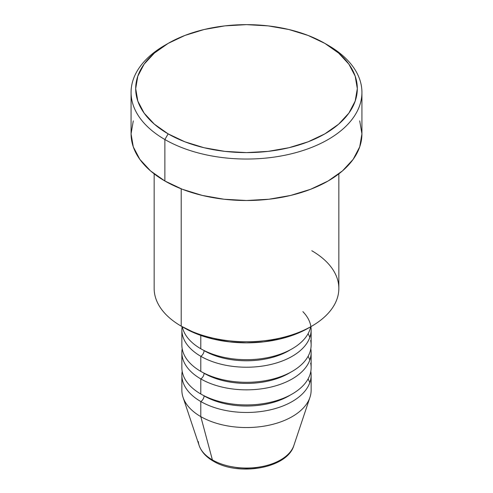 <?xml version="1.0" encoding="UTF-8"?>
<svg xmlns="http://www.w3.org/2000/svg" width="493" height="493" viewBox="0 0 493 493"><rect width="100%" height="100%" fill="white"/><g stroke="black" fill="none" stroke-linecap="round" stroke-linejoin="round"><path stroke-width="0.74" d="M292.528 448.55A48.24 27.848 180 0 1 212.391 459.901A4.616 2.668 120 0 0 213.247 461.109A4.616 2.668 -60 0 1 212.391 459.901A48.24 27.848 0 0 0 260.637 466.84A48.24 27.848 0 0 0 293.865 445.487C287.339 468.529 238.242 476.552 213.235 461.103C206.099 457.005 201.397 451.798 199.135 445.487A48.24 27.848 0 0 0 212.391 459.901L200.793 416.616L212.391 459.901A48.24 27.848 180 0 1 198.322 441.562M181.862 329.903L181.862 344.983A64.638 37.32 0 0 0 200.793 371.377L200.793 356.297A4.616 2.668 120 0 0 204.059 350.64A4.616 2.668 -60 0 1 200.793 356.297L200.793 371.377A64.638 37.32 0 0 0 271.236 379.468A64.638 37.32 0 0 0 311.138 344.983L311.138 329.903A64.638 37.32 180 0 1 271.236 364.382A64.638 37.32 180 0 1 200.793 356.297A64.638 37.32 180 0 1 181.862 329.903A64.638 37.32 180 0 1 182.102 326.656M181.862 352.526L181.862 367.605A64.638 37.32 0 0 0 200.793 393.993L200.793 378.914A4.616 2.668 120 0 0 204.059 373.263A4.616 2.668 -60 0 1 200.793 378.914L200.793 393.993A64.638 37.32 0 0 0 271.236 402.085A64.638 37.32 0 0 0 311.138 367.605L311.138 352.526A64.638 37.32 180 0 1 271.236 387.005A64.638 37.32 180 0 1 200.793 378.914A64.638 37.32 180 0 1 181.862 352.526A64.638 37.32 180 0 1 182.188 348.754M293.865 445.487L309.968 397.296A64.638 37.32 180 0 1 265.444 425.909A64.638 37.32 180 0 1 200.793 416.616L200.793 401.536A4.616 2.668 120 0 0 204.059 395.879A4.616 2.668 -60 0 1 200.793 401.536L200.793 416.616A64.638 37.32 0 0 0 271.236 424.707A64.638 37.32 0 0 0 311.138 390.228L311.138 375.148A64.638 37.32 180 0 1 271.236 409.628A64.638 37.32 180 0 1 200.793 401.536A64.638 37.32 180 0 1 181.862 375.148A64.638 37.32 180 0 1 182.188 371.377M311.798 250.74A92.345 53.312 180 0 1 311.798 326.132A92.345 53.312 180 0 1 181.202 326.138L184.468 328.018A87.729 50.65 0 0 0 308.532 328.018L295.239 334.322L280.073 338.999L263.613 341.883L246.5 342.857L229.387 341.883L212.927 338.999L197.761 334.322L181.202 326.138A92.345 53.312 0 0 0 281.836 337.693A92.345 53.312 0 0 0 338.845 288.436L338.845 173.856M168.144 43.39L164.878 45.276A115.43 66.641 0 0 0 164.878 139.519L168.144 133.868A110.814 63.979 180 0 1 168.144 43.39A110.814 63.979 180 0 1 324.856 43.39L308.063 35.434L288.904 29.518L268.118 25.876L246.5 24.65L224.882 25.876L204.096 29.518L184.937 35.434L168.144 43.39L154.364 53.084L144.122 64.145L137.818 76.144L135.686 88.629L137.818 101.108L144.122 113.113L154.364 124.174L168.144 133.868L184.937 141.824L204.096 147.734L224.882 151.376L246.5 152.608L268.118 151.376L288.904 147.734L308.063 141.824L324.856 133.868L338.636 124.174L348.878 113.113L355.182 101.108L357.314 88.629L355.182 76.144L348.878 64.145L338.636 53.084L324.856 43.39L328.122 45.276L324.856 43.39A110.814 63.979 180 0 1 324.856 133.868A110.814 63.979 180 0 1 168.144 133.868L164.878 139.519A115.43 66.641 0 0 0 328.122 139.519A115.43 66.641 0 0 0 328.122 45.276L328.122 45.276A115.43 66.641 180 0 1 361.93 92.401A115.43 66.641 180 0 1 290.673 153.97A115.43 66.641 180 0 1 164.878 139.519L164.878 180.993A115.43 66.641 0 0 0 290.673 195.438A115.43 66.641 0 0 0 361.93 133.868L359.711 146.871L353.142 159.368L342.475 170.892L328.122 180.993L310.627 189.281L290.673 195.438L269.018 199.227L246.5 200.509L223.982 199.227L202.327 195.438L182.373 189.281L164.878 180.993L164.878 139.519A115.43 66.641 180 0 1 131.07 92.401A115.43 66.641 180 0 1 166.542 44.333M310.898 326.656A64.638 37.32 180 0 1 311.138 329.903M309.807 337.446A64.638 37.32 0 0 0 308.1 333.675M200.793 335.437L200.793 348.754A64.638 37.32 0 0 0 267.662 357.628A64.638 37.32 0 0 0 310.689 326.773A64.638 37.32 0 0 1 267.662 357.628A64.638 37.32 0 0 1 200.793 348.754L200.793 335.437M181.202 188.825L181.202 326.138L181.202 188.825M308.1 378.914A64.638 37.32 180 0 1 309.807 382.685A64.638 37.32 0 0 0 308.1 378.914M200.793 401.536A64.638 37.32 180 0 0 274.225 408.857A64.638 37.32 180 0 0 310.812 371.377A64.638 37.32 180 0 1 311.138 375.148M200.793 378.914A64.638 37.32 180 0 0 274.225 386.241A64.638 37.32 180 0 0 310.812 348.754A64.638 37.32 180 0 1 311.138 352.526M309.807 360.069A64.638 37.32 0 0 0 308.1 356.297M181.862 375.148L181.862 390.228A64.638 37.32 0 0 0 200.793 416.616A64.638 37.32 180 0 1 183.032 397.296L199.135 445.487M229.744 466.353L237.959 467.795L246.5 468.282L255.041 467.795L263.256 466.353M131.07 92.401L131.07 133.868A115.43 66.641 0 0 0 164.878 180.993L150.525 170.892L139.858 159.368L133.289 146.871L131.07 133.868L133.289 120.865M359.711 120.865L361.93 133.868L361.93 92.401M154.155 173.856L154.155 288.436A92.345 53.312 0 0 0 181.202 326.138A92.345 53.312 180 0 1 181.202 326.132M182.311 326.773A64.638 37.32 0 0 0 200.793 348.754M290.519 394.936A60.023 34.652 180 0 1 204.059 395.879A60.023 34.652 0 0 0 283.721 398.566M200.793 393.993A64.638 37.32 0 0 0 274.817 401.154A64.638 37.32 0 0 0 310.664 363.088M290.519 372.32A60.023 34.652 180 0 1 204.059 373.263A60.023 34.652 0 0 0 283.721 375.943M200.793 371.377A64.638 37.32 0 0 0 274.817 378.538A64.638 37.32 0 0 0 310.664 340.466M302.875 311.644A64.638 37.32 180 0 1 285.533 359.656A64.638 37.32 180 0 1 200.793 356.297M290.519 349.697A60.023 34.652 180 0 1 204.059 350.64A60.023 34.652 0 0 0 283.721 353.327M311.798 326.132L308.532 328.018"/></g></svg>
